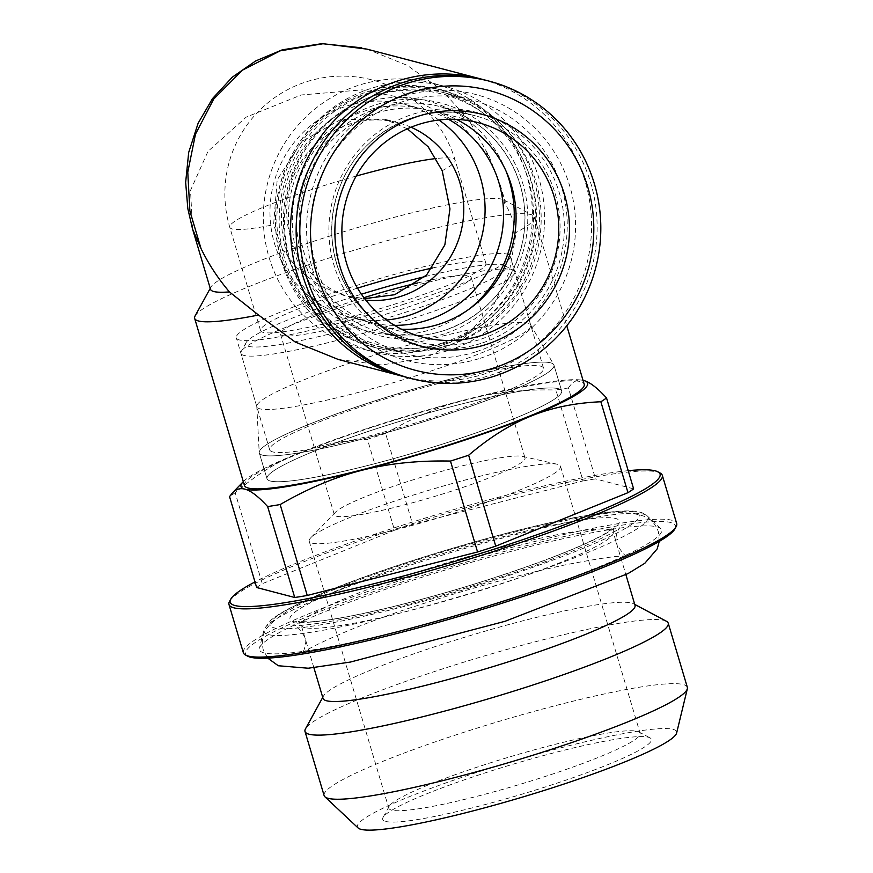 <?xml version="1.0" encoding="UTF-8"?>
<svg xmlns="http://www.w3.org/2000/svg" width="873" height="873" viewBox="0 0 873 873"><rect width="100%" height="100%" fill="white"/><g stroke="black" fill="none" stroke-linecap="round" stroke-linejoin="round"><path stroke-width="0.65" stroke-dasharray="4.37 3.27" d="M401.515 329.208A110.784 108.285 -75.3 0 1 379.58 325.869A110.784 108.285 -75.3 0 1 302.887 191.274A110.784 108.285 -75.3 0 1 435.703 111.537A110.784 108.285 -75.3 0 1 456.459 119.372M442.469 342.958A131.136 128.167 -75.3 0 1 280.233 189.736A131.136 128.167 -75.3 0 1 493.016 121.533A131.136 128.167 -75.3 0 1 442.469 342.958M485.574 80.185A153.735 150.276 -75.3 0 1 597.11 224.699A153.735 150.276 -75.3 0 1 490.277 375.325A153.735 150.276 -75.3 0 1 407.691 377.638M446.758 342.489A129.324 126.399 -75.3 0 1 286.77 191.383A129.324 126.399 -75.3 0 1 496.606 124.119A129.324 126.399 -75.3 0 1 446.758 342.489M447.052 345.741A132.936 129.935 -75.3 0 1 375.63 347.738A132.936 129.935 -75.3 0 1 283.605 186.222A132.936 129.935 -75.3 0 1 442.982 90.53A132.936 129.935 -75.3 0 1 539.427 215.5A132.936 129.935 -75.3 0 1 447.052 345.741M443.353 344.78A132.936 129.935 -75.3 0 1 371.942 346.777A132.936 129.935 -75.3 0 1 279.906 185.262A132.936 129.935 -75.3 0 1 439.283 89.57A132.936 129.935 -75.3 0 1 535.727 214.529A132.936 129.935 -75.3 0 1 443.353 344.78M411.041 127.229A90.432 88.391 104.7 0 0 398.132 122.733A90.432 88.391 104.7 0 0 289.716 187.826A90.432 88.391 104.7 0 0 352.321 297.704A90.432 88.391 104.7 0 0 365.776 300.105M407.364 128.8L384.938 119.274L340.797 119.503L301.567 141.622L277.178 179.958L273.598 224.754L282.579 249.678L298.85 270.357L319.769 285.744L344.049 295.532L364.63 298.653M438.89 120.005A109.878 107.401 104.7 0 0 405.356 104.52A109.878 107.401 104.7 0 0 273.631 183.614A109.878 107.401 104.7 0 0 349.691 317.117A109.878 107.401 104.7 0 0 386.51 320.042M448.504 119.295A109.878 107.401 104.7 0 0 423.831 109.354A109.878 107.401 104.7 0 0 292.106 188.448A109.878 107.401 104.7 0 0 368.166 321.951A109.878 107.401 104.7 0 0 394.541 325.378M506.067 171.152A118.924 116.24 104.7 0 0 357.974 105.033A118.924 116.24 104.7 0 0 287.413 254.971A118.924 116.24 104.7 0 0 431.611 329.394A118.924 116.24 104.7 0 0 470.143 308.387M436.871 347.05A137.465 134.355 104.7 0 0 532.388 212.368A137.465 134.355 104.7 0 0 432.67 83.164A137.465 134.355 104.7 0 0 267.869 182.108A137.465 134.355 104.7 0 0 363.026 349.113A137.465 134.355 104.7 0 0 436.871 347.05M449.071 350.248A137.465 134.355 104.7 0 0 544.588 215.566A137.465 134.355 104.7 0 0 444.859 86.351A137.465 134.355 104.7 0 0 280.069 185.294A137.465 134.355 104.7 0 0 375.226 352.31A137.465 134.355 104.7 0 0 449.071 350.248M450.042 344.944A131.136 128.167 104.7 0 0 541.162 216.46A131.136 128.167 104.7 0 0 446.027 93.204A131.136 128.167 104.7 0 0 288.821 187.597A131.136 128.167 104.7 0 0 379.602 346.908A131.136 128.167 104.7 0 0 450.042 344.944M476.101 351.764A131.136 128.167 104.7 0 0 567.221 223.281A131.136 128.167 104.7 0 0 472.086 100.024A131.136 128.167 104.7 0 0 314.88 194.417A131.136 128.167 104.7 0 0 405.65 353.729A131.136 128.167 104.7 0 0 476.101 351.764M480.095 358.312A137.399 134.3 104.7 0 0 569.807 186.2A137.399 134.3 104.7 0 0 402.082 96.608A137.399 134.3 104.7 0 0 312.37 268.72A137.399 134.3 104.7 0 0 480.095 358.312M482.791 79.487A153.735 150.276 -75.3 0 1 591.578 224.71A153.735 150.276 -75.3 0 1 484.733 373.873A153.735 150.276 -75.3 0 1 404.919 376.885M366.911 49.117L407.331 65.399L441.902 90.094L469.39 120.965L489.033 156.136L500.218 184.814L504.736 203.66C509.646 210.764 513.466 220.356 516.194 232.447L509.33 271.94L492.296 307.842L463.945 337.949L424.867 358.203L381.588 364.979L338.266 359.458M244.462 485.475A177.252 19.763 163.4 0 1 378.107 425.358A177.252 19.763 163.4 0 1 584.19 384.207M195.094 315.95A177.252 19.763 163.4 0 1 328.303 258.277A177.252 19.763 163.4 0 1 532.672 215.315A177.252 19.763 163.4 0 1 534.385 217.115A177.252 19.763 163.4 0 1 516.194 232.447M270.303 481.001A153.735 17.133 163.4 0 1 266.996 478.764A153.735 17.133 163.4 0 1 409.426 418.418A153.735 17.133 163.4 0 1 561.655 390.918A153.735 17.133 163.4 0 1 445.743 443.069A153.735 17.133 163.4 0 1 270.303 481.001M438.039 417.229A153.735 17.133 -16.6 0 0 553.951 365.078A153.735 17.133 -16.6 0 0 553.766 364.652A153.735 17.133 -16.6 0 0 401.733 392.577A153.735 17.133 -16.6 0 0 259.216 452.465A153.735 17.133 -16.6 0 0 259.292 452.923A153.735 17.133 -16.6 0 0 438.039 417.229M422.979 373.589A142.888 15.932 -16.6 0 0 530.719 325.116A142.888 15.932 -16.6 0 0 530.544 324.723A142.888 15.932 -16.6 0 0 389.238 350.673A142.888 15.932 -16.6 0 0 256.782 406.338A142.888 15.932 -16.6 0 0 256.858 406.763A142.888 15.932 -16.6 0 0 422.979 373.589M402.442 304.688A142.888 15.932 -16.6 0 0 510.181 256.215A142.888 15.932 -16.6 0 0 368.701 281.772A142.888 15.932 -16.6 0 0 236.31 337.862A142.888 15.932 -16.6 0 0 402.442 304.688M357.504 288.134A117.56 13.106 -16.6 0 0 260.58 330.627A117.56 13.106 -16.6 0 0 397.27 303.335A117.56 13.106 -16.6 0 0 485.912 263.45A117.56 13.106 -16.6 0 0 432.681 267.946M210.513 289.29A153.735 17.133 163.4 0 1 210.895 287.162A153.735 17.133 163.4 0 1 352.943 228.944A153.735 17.133 163.4 0 1 503.699 199.873A153.735 17.133 163.4 0 1 505.172 201.445A153.735 17.133 163.4 0 1 504.736 203.66M192.573 229.119L190.521 190.379L208.014 151.324L246.142 117.157L301.207 94.971L362.262 89.843L417.621 100.984L460.78 124.359L489.033 156.136M628.2 470.678A224.274 25.001 -16.6 0 0 437.995 514.23A224.274 25.001 -16.6 0 0 254.981 581.931M385.593 433.488A203.474 22.676 -16.6 0 0 367.413 439.315L394.52 530.238A203.474 22.676 163.4 0 1 412.7 524.4L385.593 433.488C413.191 417.469 440.33 406.076 467.044 399.31A180.875 20.166 163.4 0 1 583.044 380.355M583.011 480.914A203.474 22.676 163.4 0 1 595.539 478.895L568.432 387.972A203.474 22.676 -16.6 0 0 555.905 389.991L583.011 480.914L412.7 524.4M633.623 488.869L595.539 478.895M256.651 587.518A203.474 22.676 163.4 0 1 262.304 583.699L235.197 492.787C256.062 475.01 276.861 461.948 297.606 453.622A180.875 20.166 163.4 0 1 467.044 399.31C493.725 392.435 523.342 389.336 555.905 389.991M394.52 530.238L262.304 583.699M229.544 601.388A226.085 25.197 163.4 0 1 438.453 515.768A226.085 25.197 163.4 0 1 660.141 473.024M243.36 652.731A226.085 25.197 163.4 0 1 452.825 563.991A226.085 25.197 163.4 0 1 676.695 523.549M247.768 656.223A224.274 25.001 163.4 0 1 453.403 565.911A224.274 25.001 163.4 0 1 674.916 528.885M657.096 526.866A209.804 23.385 163.4 0 1 660.752 528.601A209.804 23.385 163.4 0 1 503.405 601.093A209.804 23.385 163.4 0 1 259.467 648.235A209.804 23.385 163.4 0 1 442.142 570.986A209.804 23.385 163.4 0 1 657.096 526.866M323.032 698.378A162.782 18.147 163.4 0 1 323.436 696.141A162.782 18.147 163.4 0 1 468.463 636.101A162.782 18.147 163.4 0 1 631.528 603.003A162.782 18.147 163.4 0 1 633.46 603.712A162.782 18.147 163.4 0 1 635.031 605.371M666.405 621.26A189.506 21.127 -16.6 0 0 664.146 620.419A189.506 21.127 -16.6 0 0 474.312 658.962A189.506 21.127 -16.6 0 0 305.474 728.857M687.335 687.313A189.506 21.127 -16.6 0 0 683.264 684.541A189.506 21.127 -16.6 0 0 483.26 726.194A189.506 21.127 -16.6 0 0 324.123 795.587M358.116 827.975A166.536 18.562 163.4 0 1 492.154 767.531A166.536 18.562 163.4 0 1 673.039 729.337A166.536 18.562 163.4 0 1 676.63 733.014M385.713 821.438A140.171 15.627 -16.6 0 0 541.118 788.297A140.171 15.627 -16.6 0 0 650.014 737.871A140.171 15.627 -16.6 0 0 512.56 764.366A140.171 15.627 -16.6 0 0 383.04 817.455A140.171 15.627 -16.6 0 0 385.713 821.438M391.617 810.111A131.136 14.612 163.4 0 1 388.791 808.191A131.136 14.612 163.4 0 1 389.118 806.39A131.136 14.612 163.4 0 1 505.947 758.026A131.136 14.612 163.4 0 1 637.312 731.356A131.136 14.612 163.4 0 1 638.861 731.934A131.136 14.612 163.4 0 1 640.127 733.265A131.136 14.612 163.4 0 1 530.009 781.291A131.136 14.612 163.4 0 1 391.617 810.111M557.716 464.371A131.136 14.612 -16.6 0 0 557.323 464.272A131.136 14.612 -16.6 0 0 430.695 489.731A131.136 14.612 -16.6 0 0 310.788 537.768A131.136 14.612 -16.6 0 0 309.206 541.205A131.136 14.612 -16.6 0 0 439.043 517.754A131.136 14.612 -16.6 0 0 560.531 466.28A131.136 14.612 -16.6 0 0 557.716 464.371M522.872 456.47A99.478 11.087 163.4 0 1 525.011 457.921A99.478 11.087 163.4 0 1 432.844 496.966A99.478 11.087 163.4 0 1 334.348 514.754A99.478 11.087 163.4 0 1 335.548 512.156A99.478 11.087 163.4 0 1 426.515 475.709A99.478 11.087 163.4 0 1 522.578 456.393A99.478 11.087 163.4 0 1 522.872 456.47M417.567 282.972A99.478 11.087 163.4 0 1 469.008 275.781A99.478 11.087 163.4 0 1 471.147 277.232A99.478 11.087 163.4 0 1 378.98 316.277A99.478 11.087 163.4 0 1 280.484 334.075A99.478 11.087 163.4 0 1 363.899 297.682M425.064 276.577A135.653 15.125 163.4 0 1 504.507 265.523A135.653 15.125 163.4 0 1 399.125 314.313A135.653 15.125 163.4 0 1 248.729 346.385A135.653 15.125 163.4 0 1 246.153 342.532A135.653 15.125 163.4 0 1 361.411 294.212M244.004 355.453A142.888 15.932 163.4 0 1 240.937 353.369A142.888 15.932 163.4 0 1 241.286 351.393A142.888 15.932 163.4 0 1 373.317 297.278A142.888 15.932 163.4 0 1 513.422 270.27A142.888 15.932 163.4 0 1 514.797 271.721A142.888 15.932 163.4 0 1 394.814 324.047A142.888 15.932 163.4 0 1 244.004 355.453M272.758 451.908A142.888 15.932 163.4 0 1 269.692 449.824A142.888 15.932 163.4 0 1 402.071 393.745A142.888 15.932 163.4 0 1 543.552 368.188A142.888 15.932 163.4 0 1 423.569 420.502A142.888 15.932 163.4 0 1 272.758 451.908M550.656 362.841A153.735 17.133 -16.6 0 0 388.398 396.626A153.735 17.133 -16.6 0 0 259.292 452.923A153.735 17.133 -16.6 0 0 411.521 425.424A153.735 17.133 -16.6 0 0 553.951 365.078A153.735 17.133 -16.6 0 0 550.656 362.841M558.349 388.681A153.735 17.133 -16.6 0 0 396.102 422.467A153.735 17.133 -16.6 0 0 266.996 478.764A153.735 17.133 -16.6 0 0 419.226 451.265A153.735 17.133 -16.6 0 0 561.655 390.918A153.735 17.133 -16.6 0 0 558.349 388.681M243.316 481.634A180.875 20.166 163.4 0 1 297.606 453.622C318.307 445.186 341.583 440.418 367.413 439.315M568.432 387.972C572.557 381.588 577.49 379.068 583.251 380.399M235.197 492.787A203.474 22.676 -16.6 0 0 229.544 496.595M480.772 343.46A120.278 117.56 -75.3 0 1 331.969 202.918A120.278 117.56 -75.3 0 1 527.139 140.357A120.278 117.56 -75.3 0 1 480.772 343.46M479.015 339.815A116.666 114.025 -75.3 0 1 416.345 341.572A116.666 114.025 -75.3 0 1 335.581 199.83A116.666 114.025 -75.3 0 1 475.436 115.858A116.666 114.025 -75.3 0 1 560.073 225.518A116.666 114.025 -75.3 0 1 479.015 339.815M443.91 330.627A116.666 114.025 -75.3 0 1 381.239 332.384A116.666 114.025 -75.3 0 1 300.476 190.641A116.666 114.025 -75.3 0 1 440.33 106.67A116.666 114.025 -75.3 0 1 524.968 216.329A116.666 114.025 -75.3 0 1 443.91 330.627M444.193 333.879A120.278 117.56 -75.3 0 1 295.39 193.337A120.278 117.56 -75.3 0 1 490.55 130.775A120.278 117.56 -75.3 0 1 444.193 333.879M442.196 170.715A117.56 13.106 -16.6 0 0 455.106 160.097A117.56 13.106 -16.6 0 0 452.574 158.384A117.56 13.106 -16.6 0 0 436.347 158.515M356.162 176.084A117.56 13.106 -16.6 0 0 229.774 227.275A117.56 13.106 -16.6 0 0 232.294 228.988A117.56 13.106 -16.6 0 0 273.598 224.754M496.868 585.085A200.408 22.338 163.4 0 1 263.853 630.11A200.408 22.338 163.4 0 1 449.54 552.958A200.408 22.338 163.4 0 1 647.166 515.845A200.408 22.338 163.4 0 1 496.868 585.085M493.987 580.359A192.584 21.465 -16.6 0 0 635.053 512.233A192.584 21.465 -16.6 0 0 415.286 559.757A192.584 21.465 -16.6 0 0 274.22 627.883A192.584 21.465 -16.6 0 0 493.987 580.359M489.742 579.246A171.828 19.151 163.4 0 1 297.682 610.151A171.828 19.151 163.4 0 1 576.486 520.777A171.828 19.151 163.4 0 1 489.742 579.246M304.699 627.556A162.782 18.147 163.4 0 1 301.207 625.177A162.782 18.147 163.4 0 1 452.018 561.284A162.782 18.147 163.4 0 1 613.206 532.17A162.782 18.147 163.4 0 1 490.462 587.376A162.782 18.147 163.4 0 1 304.699 627.556M491.87 579.934C559.768 559.004 617.68 532.268 619.808 527.729C618.542 527.63 613.817 539.983 616.764 544.119C622.438 553.46 626.301 557.552 628.342 556.374C623.126 554.879 601.988 557.738 564.929 564.94C518.944 574.827 469.379 588.489 416.225 605.927C352.757 626.192 303.269 650.014 301.796 653.724C303.171 653.779 307.82 640.935 304.732 637.006C299.024 627.894 295.194 623.922 293.252 625.079C298.271 626.541 318.743 623.824 354.689 616.938C396.397 608.099 442.12 595.757 491.87 579.934M659.246 541.402L658.395 531.821C655.798 524.662 651.64 519.708 645.933 516.936C631.43 511.469 612.53 511.229 589.231 516.227C550.939 522.501 504.256 533.796 449.169 550.088C404.264 563.521 365.067 577.009 331.587 590.574C299.592 602.468 278.029 614.963 266.887 628.08C262.598 633.7 261.376 640.88 263.199 649.632L267.727 658.122M478.382 122.711L435.703 111.537M422.27 337.043L379.58 325.869M416.345 341.572C380.966 331.445 355.748 309.282 340.688 275.093C329.121 246.011 328.826 216.679 339.783 187.084C359.392 132.991 421.495 100.45 475.436 115.858L440.33 106.67C475.447 116.698 500.567 138.632 515.703 172.472C525.95 197.429 527.619 223.084 520.734 249.427C508.523 289.76 482.878 316.823 443.822 330.627C423.056 337.164 402.191 337.742 381.239 332.384L416.345 341.572M371.942 346.777L375.63 347.738M439.283 89.57L442.982 90.53M398.132 122.733L384.938 119.274M352.321 297.704L344.049 295.532M423.831 109.354L405.356 104.52M368.166 321.951L349.691 317.117M444.859 86.351L432.67 83.164M375.226 352.31L363.026 349.113M472.086 100.024L446.027 93.204M405.65 353.729L379.602 346.908M534.385 217.115L566.773 325.793M561.655 390.918L553.951 365.078L561.655 390.918M266.996 478.764L259.292 452.923L266.996 478.764M256.782 406.338L259.216 452.465M530.544 324.723L553.766 364.652M530.719 325.116L510.181 256.215M256.858 406.763L236.31 337.862M485.912 263.45L455.106 160.097A117.56 117.56 0 0 0 308.846 81.025A117.56 117.56 0 0 0 229.774 227.275L260.58 330.627M210.895 287.162L210.229 288.363M503.699 199.873L532.672 215.315M500.218 184.814L505.172 201.445M361.629 47.819L366.693 49.063M660.752 528.601L647.166 515.845C646.02 514.404 641.655 510.967 627.611 510.891C618.913 510.945 607.51 512.091 593.411 514.339C520.188 525.481 377.616 568.105 311.89 597.699C297.104 604.181 285.7 609.998 277.669 615.159L270.892 620.103L264.137 629.127L259.467 648.235M313.887 667.714L301.207 625.177L298.26 621.445L309.446 621.903C341.31 620.507 422.096 601.137 489.546 579.246C543.988 561.579 582.313 546.476 604.52 533.938L613.621 527.423L613.206 532.17L625.886 574.696M389.118 806.39L383.04 817.455M638.861 731.934L650.014 737.871M309.206 541.205L388.791 808.191M560.531 466.28L640.127 733.265M335.548 512.156L310.788 537.768M522.578 456.393L557.323 464.272M280.484 334.075L334.348 514.754M471.147 277.232L525.011 457.921M246.153 342.532L241.286 351.393M504.507 265.523L513.422 270.27M543.552 368.188L514.797 271.721M269.692 449.824L240.937 353.369M323.436 696.141L322.737 697.407M633.46 603.712L634.736 604.4"/><path stroke-width="1.31" d="M456.459 119.372A110.784 108.285 -75.3 0 1 515.681 227.002A110.784 108.285 -75.3 0 1 439.097 324.21A110.784 108.285 -75.3 0 1 401.515 329.208M481.776 335.385A110.784 108.285 -75.3 0 1 422.27 337.043A110.784 108.285 -75.3 0 1 345.577 202.449A110.784 108.285 -75.3 0 1 478.382 122.711A110.784 108.285 -75.3 0 1 558.753 226.838A110.784 108.285 -75.3 0 1 481.776 335.385M486.196 344.475A119.83 117.124 -75.3 0 1 337.949 204.468A119.83 117.124 -75.3 0 1 532.377 142.146A119.83 117.124 -75.3 0 1 486.196 344.475M493.256 368.166A144.7 141.437 -75.3 0 1 314.236 199.088A144.7 141.437 -75.3 0 1 549.03 123.835A144.7 141.437 -75.3 0 1 493.256 368.166M493.976 376.296A153.735 150.276 -75.3 0 1 411.379 378.609A153.735 150.276 -75.3 0 1 304.95 191.82A153.735 150.276 -75.3 0 1 489.262 81.156A153.735 150.276 -75.3 0 1 600.799 225.66A153.735 150.276 -75.3 0 1 493.976 376.296M411.379 378.609L407.691 377.638A153.735 150.276 -75.3 0 1 301.261 190.849A153.735 150.276 -75.3 0 1 485.574 80.185L489.262 81.156M365.776 300.105A90.432 88.391 104.7 0 0 400.903 296.34A90.432 88.391 104.7 0 0 463.596 214.714A90.432 88.391 104.7 0 0 411.041 127.229M364.63 298.653L394.694 294.714L426.504 275.137L444.848 244.909L449.955 208.92L442.196 170.715L428.196 146.817L407.364 128.8M386.51 320.042A109.878 107.401 104.7 0 0 408.717 315.459A109.878 107.401 104.7 0 0 483.773 226.696A109.878 107.401 104.7 0 0 438.89 120.005M394.541 325.378A109.878 107.401 104.7 0 0 427.192 320.293A109.878 107.401 104.7 0 0 502.935 226.238A109.878 107.401 104.7 0 0 448.504 119.295M470.143 308.387A118.924 116.24 104.7 0 0 506.067 171.152M404.919 376.885A153.735 150.276 -75.3 0 1 402.147 376.187A153.735 150.276 -75.3 0 1 295.718 189.397A153.735 150.276 -75.3 0 1 480.03 78.734A153.735 150.276 -75.3 0 1 482.791 79.487M402.147 376.187L338.266 359.458L295.238 342.041L258.528 315.033L229.424 291.909C217.999 278.443 208.516 263.962 200.976 248.467L189.867 210.906L187.771 172.199L195.487 134.147L213.699 99.085L242.476 70.135L280.211 50.83L323.185 43.715L366.911 49.117M566.773 325.793L584.19 384.207A177.252 19.763 163.4 0 1 419.968 453.774A177.252 19.763 163.4 0 1 244.462 485.475L194.657 318.394A177.252 19.763 163.4 0 1 195.094 315.95L210.229 288.363M258.528 315.033A177.252 19.763 163.4 0 1 194.657 318.394M432.681 267.946A117.56 13.106 -16.6 0 0 357.504 288.134M229.424 291.909A153.735 17.133 163.4 0 1 210.513 289.29L192.573 229.119L187.826 208.647L185.654 182.348L188.699 152.415L198.138 123.191L212.521 98.584L232.338 77.151L255.68 60.946L282.35 49.805L321.951 43.65L361.629 47.819M200.976 248.467L192.573 229.119M254.981 581.931A224.274 25.001 -16.6 0 0 230.756 599.173A224.274 25.001 -16.6 0 0 235.023 605.535A224.274 25.001 -16.6 0 0 483.675 552.511A224.274 25.001 -16.6 0 0 657.915 471.835A224.274 25.001 -16.6 0 0 655.252 470.842A224.274 25.001 -16.6 0 0 628.2 470.678M600.864 401.766A203.474 22.676 -16.6 0 0 606.528 397.946L633.623 488.869A203.474 22.676 163.4 0 1 627.971 492.678L600.864 401.766C575.034 402.868 551.758 407.636 531.057 416.061A180.875 20.166 163.4 0 1 361.608 470.372A180.875 20.166 163.4 0 1 244.887 489.153A180.875 20.166 163.4 0 1 243.174 481.776A180.875 20.166 163.4 0 1 243.316 481.634M495.755 546.149A203.474 22.676 163.4 0 1 477.575 551.976L450.468 461.064A203.474 22.676 -16.6 0 0 468.648 455.226L495.755 546.149L627.971 492.678M307.263 595.473A203.474 22.676 163.4 0 1 294.736 597.492L267.629 506.569A203.474 22.676 -16.6 0 0 280.157 504.55L307.263 595.473L477.575 551.976M267.629 506.569C258.419 496.475 250.835 490.67 244.887 489.153C240.184 487.909 236.048 489.131 232.491 492.83L229.544 496.595L256.651 587.518L294.736 597.492M657.915 471.835L660.141 473.024A226.085 25.197 163.4 0 1 662.312 475.327A226.085 25.197 163.4 0 1 472.457 558.109A226.085 25.197 163.4 0 1 233.844 607.804A226.085 25.197 163.4 0 1 228.988 604.509A226.085 25.197 163.4 0 1 229.544 601.388L230.756 599.173M662.312 475.327L676.695 523.549A226.085 25.197 163.4 0 1 676.128 526.67A226.085 25.197 163.4 0 1 474.705 610.052A226.085 25.197 163.4 0 1 248.227 656.038A226.085 25.197 163.4 0 1 245.542 655.034A226.085 25.197 163.4 0 1 243.36 652.731L228.988 604.509M676.128 526.67L674.916 528.885A224.274 25.001 163.4 0 1 475.108 611.602A224.274 25.001 163.4 0 1 250.431 657.216A224.274 25.001 163.4 0 1 247.768 656.223L245.542 655.034M625.886 574.696L635.031 605.371A162.782 18.147 163.4 0 1 512.287 660.588A162.782 18.147 163.4 0 1 323.032 698.378L313.887 667.714M322.737 697.407L305.474 728.857A189.506 21.127 -16.6 0 0 305.004 731.465A189.506 21.127 -16.6 0 0 492.645 697.571A189.506 21.127 -16.6 0 0 668.227 623.191A189.506 21.127 -16.6 0 0 666.405 621.26L634.736 604.4M305.004 731.465L324.123 795.587A189.506 21.127 -16.6 0 0 324.898 796.787A189.506 21.127 -16.6 0 0 511.764 761.692A189.506 21.127 -16.6 0 0 687.346 688.732A189.506 21.127 -16.6 0 0 687.335 687.313L668.227 623.191M687.346 688.732L676.63 733.014A166.536 18.562 163.4 0 1 531.624 794.332A166.536 18.562 163.4 0 1 361.018 829.35A166.536 18.562 163.4 0 1 358.116 827.975L324.898 796.787M363.899 297.682A99.478 11.087 163.4 0 1 417.567 282.972M361.411 294.212A135.653 15.125 163.4 0 1 425.064 276.577M583.044 380.355A180.875 20.166 163.4 0 1 583.24 380.399A180.875 20.166 163.4 0 1 583.775 380.53A180.875 20.166 163.4 0 1 531.057 416.061C510.312 424.398 489.513 437.449 468.648 455.226M450.468 461.064C417.905 460.409 388.289 463.508 361.608 470.372C334.894 477.149 307.754 488.542 280.157 504.55M583.24 380.399L583.775 380.53C589.722 382.047 597.307 387.852 606.528 397.946M436.347 158.515A117.56 13.106 -16.6 0 0 356.162 176.084M267.727 658.122L278.312 665.75L308.256 668.227L350.51 662.04L505.118 621.27L628.047 573.572L644.798 563.303L657.249 548.801L659.246 541.402M366.682 49.052L480.03 78.734M243.174 481.776L232.491 492.83"/></g></svg>
